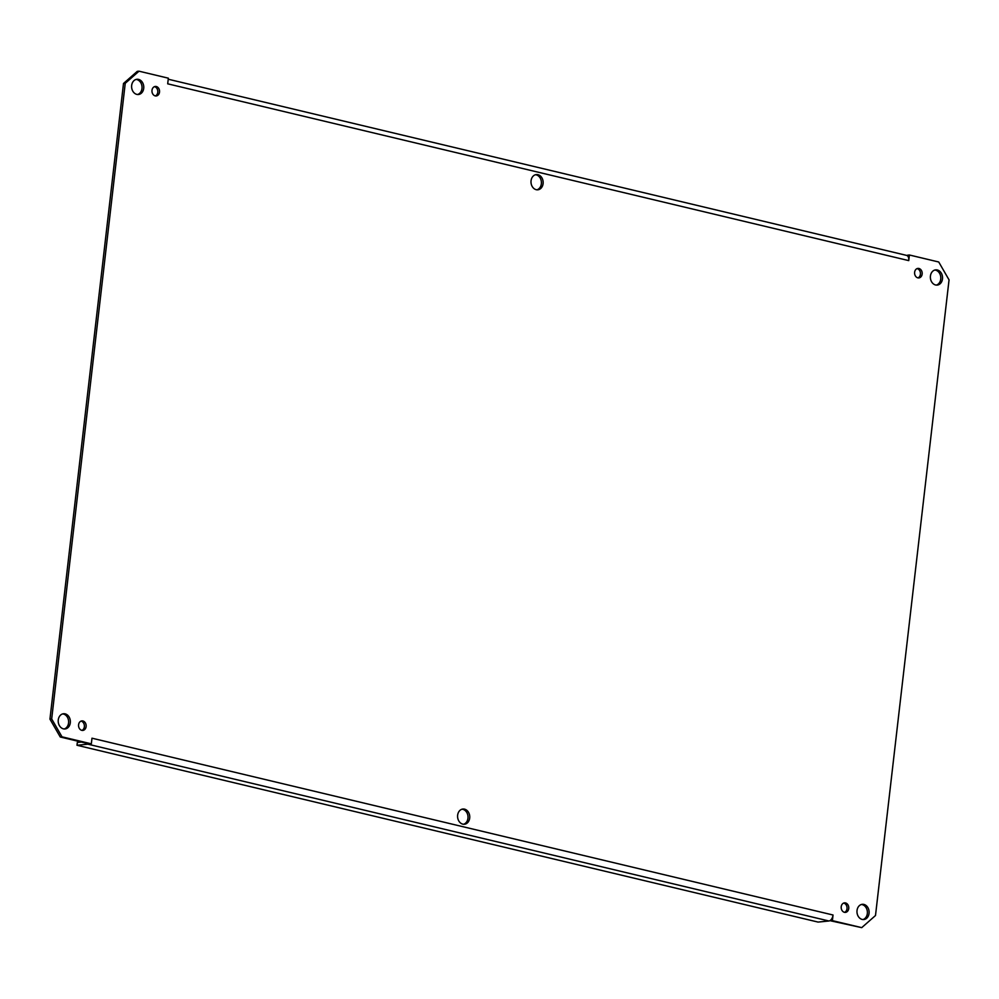 <?xml version="1.0" encoding="UTF-8"?>
<svg xmlns="http://www.w3.org/2000/svg" width="999" height="999" viewBox="0 0 999 999"><rect width="100%" height="100%" fill="white"/><g stroke="black" fill="none" stroke-linecap="round" stroke-linejoin="round"><path stroke-width="1.5" d="M463.548 824.262A7.642 6.069 84.3 0 0 467.969 816.208A7.642 6.069 84.3 0 0 462.038 809.202M462.799 824.138A7.642 6.069 -95.7 0 1 457.579 816.22A7.642 6.069 -95.7 0 1 462.899 809.028A7.642 6.069 -95.7 0 1 469.705 816.033A7.642 6.069 -95.7 0 1 464.423 824.25A7.642 6.069 -95.7 0 1 462.799 824.138M536.962 189.798A7.642 6.069 84.3 0 0 541.371 181.756A7.642 6.069 84.3 0 0 535.452 174.738M536.201 189.685A7.642 6.069 -95.7 0 1 530.993 181.768A7.642 6.069 -95.7 0 1 536.313 174.575A7.642 6.069 -95.7 0 1 543.106 181.581A7.642 6.069 -95.7 0 1 537.837 189.798A7.642 6.069 -95.7 0 1 536.201 189.685M88.899 743.83A5.732 3.372 103.4 0 1 87.862 744.18L76.998 745.266L77.323 742.457L81.406 742.045M91.334 743.83L62 736.825L51.686 718.955L125.237 83.304L139.011 71.191L137.275 71.354L123.501 83.479L49.95 719.13L60.265 737L89.598 744.005L91.334 743.83L91.983 738.199L833.041 915.009A5.732 3.372 103.4 0 1 828.908 920.991L818.044 922.077L76.998 745.266M833.041 915.009L832.392 920.641L830.656 920.816L830.743 920.054M907.579 255.931L907.666 255.17L909.402 254.995L938.735 262L949.05 279.87L875.499 915.521L861.725 927.646L832.392 920.641M830.656 920.816L861.725 927.646M862.936 919.555A7.642 6.069 84.3 0 0 867.344 911.5A7.642 6.069 84.3 0 0 861.425 904.495M936.338 285.09A7.642 6.069 84.3 0 0 940.758 277.048A7.642 6.069 84.3 0 0 934.827 270.03M137.575 94.505A7.642 6.069 84.3 0 0 141.995 86.463A7.642 6.069 84.3 0 0 136.064 79.445M64.173 728.97A7.642 6.069 84.3 0 0 68.581 720.916A7.642 6.069 84.3 0 0 62.662 713.91M844.58 912.337A4.783 3.796 84.3 0 0 847.015 907.417A4.783 3.796 84.3 0 0 843.643 903.084M917.981 277.884A4.783 3.796 84.3 0 0 920.429 272.964A4.783 3.796 84.3 0 0 917.057 268.619M155.357 95.916A4.783 3.796 84.3 0 0 157.792 90.996A4.783 3.796 84.3 0 0 154.42 86.663M81.943 730.381A4.783 3.796 84.3 0 0 84.378 725.461A4.783 3.796 84.3 0 0 81.019 721.116M909.402 254.995L908.753 260.614A5.732 3.372 -76.6 0 0 906.605 255.394L168.232 79.221M908.753 260.614L167.695 83.816L168.344 78.184L139.011 71.191M862.174 919.43A7.642 6.069 -95.7 0 1 856.967 911.513A7.642 6.069 -95.7 0 1 862.287 904.32A7.642 6.069 -95.7 0 1 869.08 911.325A7.642 6.069 -95.7 0 1 863.81 919.542A7.642 6.069 -95.7 0 1 862.174 919.43M935.588 284.977A7.642 6.069 -95.7 0 1 930.369 277.06A7.642 6.069 -95.7 0 1 935.688 269.867A7.642 6.069 -95.7 0 1 942.494 276.873A7.642 6.069 -95.7 0 1 937.212 285.09A7.642 6.069 -95.7 0 1 935.588 284.977M136.826 94.393A7.642 6.069 -95.7 0 1 131.606 86.476A7.642 6.069 -95.7 0 1 136.925 79.283A7.642 6.069 -95.7 0 1 143.731 86.289A7.642 6.069 -95.7 0 1 138.449 94.505A7.642 6.069 -95.7 0 1 136.826 94.393M63.412 728.845A7.642 6.069 -95.7 0 1 58.204 720.928A7.642 6.069 -95.7 0 1 63.524 713.748A7.642 6.069 -95.7 0 1 70.317 720.741A7.642 6.069 -95.7 0 1 65.047 728.958A7.642 6.069 -95.7 0 1 63.412 728.845M844.442 912.312A4.783 3.796 -95.7 0 1 841.183 907.367A4.783 3.796 -95.7 0 1 844.505 902.871A4.783 3.796 -95.7 0 1 848.75 907.242A4.783 3.796 -95.7 0 1 845.454 912.374A4.783 3.796 -95.7 0 1 844.442 912.312M917.844 277.847A4.783 3.796 -95.7 0 1 914.584 272.902A4.783 3.796 -95.7 0 1 917.906 268.406A4.783 3.796 -95.7 0 1 922.164 272.789A4.783 3.796 -95.7 0 1 918.868 277.922A4.783 3.796 -95.7 0 1 917.844 277.847M155.22 95.892A4.783 3.796 -95.7 0 1 151.96 90.946A4.783 3.796 -95.7 0 1 155.282 86.451A4.783 3.796 -95.7 0 1 159.528 90.822A4.783 3.796 -95.7 0 1 156.231 95.954A4.783 3.796 -95.7 0 1 155.22 95.892M81.806 730.344A4.783 3.796 -95.7 0 1 78.546 725.399A4.783 3.796 -95.7 0 1 81.868 720.903A4.783 3.796 -95.7 0 1 86.126 725.286A4.783 3.796 -95.7 0 1 82.83 730.419A4.783 3.796 -95.7 0 1 81.806 730.344M123.501 83.479L125.237 83.304M51.686 718.955L49.95 719.13M60.265 737L62 736.825M87.862 744.18L828.908 920.991"/></g></svg>
